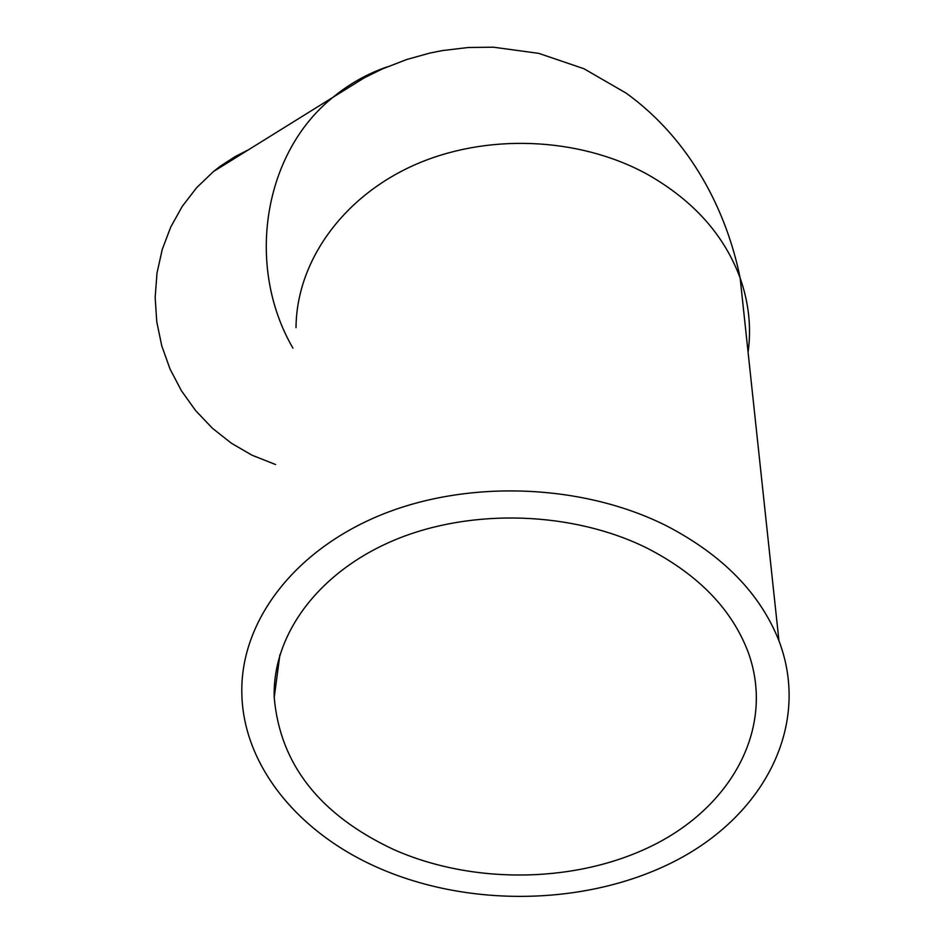 <?xml version="1.0" encoding="UTF-8"?>
<svg xmlns="http://www.w3.org/2000/svg" width="944" height="944" viewBox="0 0 944 944"><rect width="100%" height="100%" fill="white"/><g stroke="black" fill="none" stroke-linecap="round" stroke-linejoin="round"><path stroke-width="1.42" d="M648.056 548.629C698.914 575.073 732.379 609.848 748.45 652.953C774.458 725.924 734.019 802.955 657.39 843.11C580.572 883.336 474.738 885.602 393.506 849.458C319.721 814.802 279.955 764.109 274.22 697.392C272.25 634.911 318.258 571.757 395.3 539.732C472.283 507.801 573.716 511.306 648.056 548.629M275.613 464.542L252.072 455.232L231.386 443.232L212.435 428.269L195.656 410.64L181.413 390.745L170.014 368.974L161.743 345.799L156.751 321.739L155.17 297.313L157.011 273.04L162.25 249.464L170.734 227.067L182.275 206.347L196.612 187.726L213.403 171.584L220.424 166.109L235.316 156.468L248.461 149.813M378.072 867.713C297.643 832.478 242.065 764.38 241.806 691.362C241.121 621.176 293.855 550.458 381.305 514.787C468.696 479.233 583.333 483.706 667.101 526.127C722.998 555.391 760.286 593.611 778.953 640.787C810.778 724.496 765.23 813.185 678.276 859.37C591.074 905.65 470.726 908.612 378.072 867.713M296.015 327.639C296.463 262.916 340.996 198.311 413.012 165.625C484.992 133.045 578.542 136.467 647.395 174.345C693.368 200.47 724.284 235.044 740.143 278.043C748.828 302.67 751.471 327.45 748.096 352.383M292.959 348.183C244.956 265.653 263.801 152.432 332.878 97.397C349.245 83.886 367.299 73.726 387.028 66.918M778.953 640.787L740.143 278.043C726.727 211.326 690.807 139.854 626.25 93.196L583.923 68.723L538.823 53.371L493.441 47.2L468.2 47.507L442.229 50.598L429.886 53.065L406.687 59.519L382.143 69.042L364.325 77.809L213.403 171.584M274.22 697.392L279.92 654.64"/></g></svg>
